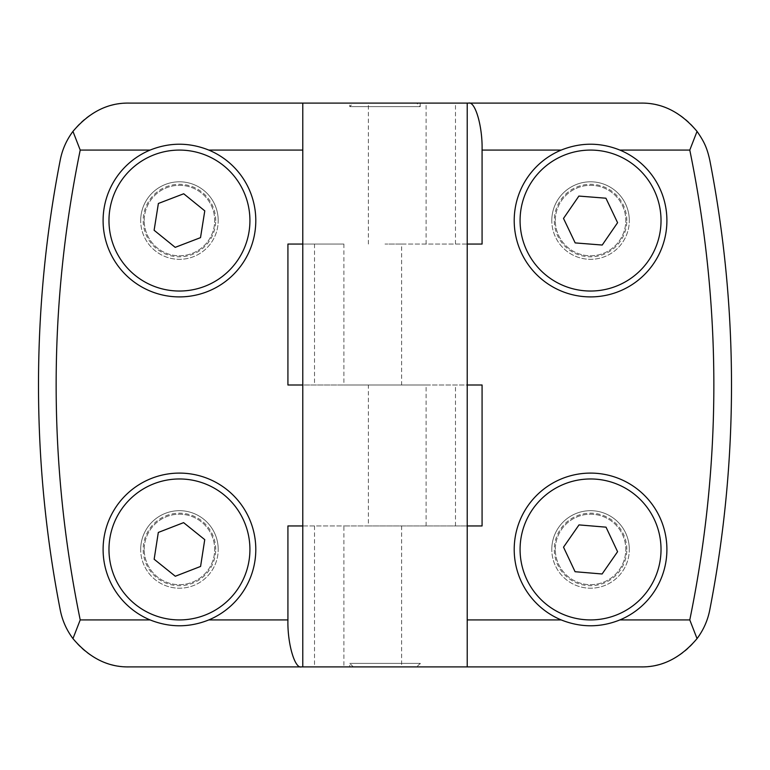 <?xml version="1.0" encoding="UTF-8"?>
<svg xmlns="http://www.w3.org/2000/svg" width="770" height="770" viewBox="0 0 770 770"><rect width="100%" height="100%" fill="white"/><g stroke="black" fill="none" stroke-linecap="round" stroke-linejoin="round"><path stroke-width="0.58" stroke-dasharray="3.85 2.89" d="M555.314 549.443A35.237 35.237 0 0 1 590.551 514.206A35.237 35.237 0 0 1 625.789 549.443A35.237 35.237 0 0 1 590.551 584.68A35.237 35.237 0 0 1 555.314 549.443A35.237 35.237 0 0 0 590.551 584.68A35.237 35.237 0 0 0 625.789 549.443A35.237 35.237 0 0 0 590.551 514.206A35.237 35.237 0 0 0 555.314 549.443A35.237 35.237 0 0 0 590.551 584.68A35.237 35.237 0 0 0 625.789 549.443M555.314 220.557A35.237 35.237 0 0 1 590.551 185.32A35.237 35.237 0 0 1 625.789 220.557A35.237 35.237 0 0 1 590.551 255.794A35.237 35.237 0 0 1 555.314 220.557A35.237 35.237 0 0 0 590.551 255.794A35.237 35.237 0 0 0 625.789 220.557A35.237 35.237 0 0 0 590.551 185.32A35.237 35.237 0 0 0 555.314 220.557A35.237 35.237 0 0 0 590.551 255.794A35.237 35.237 0 0 0 625.789 220.557M144.211 220.557A35.237 35.237 0 0 1 179.448 185.32A35.237 35.237 0 0 1 214.686 220.557A35.237 35.237 0 0 1 179.448 255.794A35.237 35.237 0 0 1 144.211 220.557A35.237 35.237 0 0 0 179.448 255.794A35.237 35.237 0 0 0 214.686 220.557A35.237 35.237 0 0 0 179.448 185.32A35.237 35.237 0 0 0 144.211 220.557A35.237 35.237 0 0 0 179.448 255.794A35.237 35.237 0 0 0 214.686 220.557M144.211 549.443A35.237 35.237 0 0 1 179.448 514.206A35.237 35.237 0 0 1 214.686 549.443A35.237 35.237 0 0 1 179.448 584.68A35.237 35.237 0 0 1 144.211 549.443A35.237 35.237 0 0 0 179.448 584.68A35.237 35.237 0 0 0 214.686 549.443A35.237 35.237 0 0 0 179.448 514.206A35.237 35.237 0 0 0 144.211 549.443A35.237 35.237 0 0 0 179.448 584.68A35.237 35.237 0 0 0 214.686 549.443M467.217 666.897L467.217 525.949L368.378 525.949L368.378 385L482.078 385M426.108 525.949L426.108 385L467.217 385L467.217 244.052L385 244.052L401.622 244.052L401.622 385M343.892 666.897L129.408 666.897A70.474 70.474 0 0 1 60.233 609.917A1174.577 1174.577 0 0 1 60.233 160.083A70.474 70.474 0 0 1 129.408 103.103L640.592 103.103A70.474 70.474 0 0 1 709.767 160.083A1174.577 1174.577 0 0 1 709.767 609.917A70.474 70.474 0 0 1 640.592 666.897L343.892 666.897L343.892 525.949L482.078 525.949M302.783 103.103L302.783 244.052L343.892 244.052L343.892 385L302.783 385L302.783 525.949L343.892 525.949M416.714 666.897L353.286 666.897L416.714 666.897L420.237 663.374L349.763 663.374L420.237 663.374L420.237 666.897L349.763 666.897L420.237 666.897M353.286 666.897L349.763 663.374L349.763 666.897M420.237 103.103L420.237 106.626L349.763 106.626L420.237 106.626L416.714 103.103L353.286 103.103L349.763 106.626L349.763 103.103L420.237 103.103L349.763 103.103M666.897 220.557A76.346 76.346 0 0 0 590.551 144.211A76.346 76.346 0 0 0 514.206 220.557A76.346 76.346 0 0 0 590.551 296.902A76.346 76.346 0 0 0 666.897 220.557M666.897 549.443A76.346 76.346 0 0 0 590.551 473.098A76.346 76.346 0 0 0 514.206 549.443A76.346 76.346 0 0 0 590.551 625.789A76.346 76.346 0 0 0 666.897 549.443M629.311 549.443A38.76 38.76 0 0 0 590.551 510.683A38.76 38.76 0 0 0 551.792 549.443A38.76 38.76 0 0 1 590.551 510.683A38.76 38.76 0 0 1 629.311 549.443A38.76 38.76 0 0 1 590.551 588.203A38.76 38.76 0 0 1 551.792 549.443A38.76 38.76 0 0 0 590.551 588.203A38.76 38.76 0 0 0 629.311 549.443M551.792 220.557A38.76 38.76 0 0 1 590.551 181.797A38.76 38.76 0 0 1 629.311 220.557A38.76 38.76 0 0 0 590.551 181.797A38.76 38.76 0 0 0 551.792 220.557A38.76 38.76 0 0 0 590.551 259.317A38.76 38.76 0 0 0 629.311 220.557A38.76 38.76 0 0 1 590.551 259.317A38.76 38.76 0 0 1 551.792 220.557M218.208 220.557A38.76 38.76 0 0 0 179.448 181.797A38.76 38.76 0 0 0 140.689 220.557A38.76 38.76 0 0 1 179.448 181.797A38.76 38.76 0 0 1 218.208 220.557A38.76 38.76 0 0 1 179.448 259.317A38.76 38.76 0 0 1 140.689 220.557A38.76 38.76 0 0 0 179.448 259.317A38.76 38.76 0 0 0 218.208 220.557M140.689 549.443A38.76 38.76 0 0 1 179.448 510.683A38.76 38.76 0 0 1 218.208 549.443A38.76 38.76 0 0 0 179.448 510.683A38.76 38.76 0 0 0 140.689 549.443A38.76 38.76 0 0 0 179.448 588.203A38.76 38.76 0 0 0 218.208 549.443A38.76 38.76 0 0 1 179.448 588.203A38.76 38.76 0 0 1 140.689 549.443M255.794 549.443A76.346 76.346 0 0 0 179.448 473.098A76.346 76.346 0 0 0 103.103 549.443A76.346 76.346 0 0 0 179.448 625.789A76.346 76.346 0 0 0 255.794 549.443M255.794 220.557A76.346 76.346 0 0 0 179.448 144.211A76.346 76.346 0 0 0 103.103 220.557A76.346 76.346 0 0 0 179.448 296.902A76.346 76.346 0 0 0 255.794 220.557M661.026 220.557A70.474 70.474 0 0 0 590.551 150.083A70.474 70.474 0 0 0 520.077 220.557A70.474 70.474 0 0 0 590.551 291.031A70.474 70.474 0 0 0 661.026 220.557M661.026 549.443A70.474 70.474 0 0 0 590.551 478.969A70.474 70.474 0 0 0 520.077 549.443A70.474 70.474 0 0 0 590.551 619.917A70.474 70.474 0 0 0 661.026 549.443M249.923 549.443A70.474 70.474 0 0 0 179.448 478.969A70.474 70.474 0 0 0 108.974 549.443A70.474 70.474 0 0 0 179.448 619.917A70.474 70.474 0 0 0 249.923 549.443M249.923 220.557A70.474 70.474 0 0 0 179.448 150.083A70.474 70.474 0 0 0 108.974 220.557A70.474 70.474 0 0 0 179.448 291.031A70.474 70.474 0 0 0 249.923 220.557M426.108 385L343.892 385M401.622 525.949L401.622 666.897M368.378 525.949L287.922 525.949M368.378 385L287.922 385M343.892 244.052L287.922 244.052M368.378 244.052L368.378 103.103M401.622 244.052L482.078 244.052M455.474 525.949L455.474 385M455.474 244.052L455.474 103.103M314.526 244.052L314.526 385M314.526 525.949L314.526 666.897M353.286 103.103L416.714 103.103M578.886 196.071L563.505 218.42L575.18 242.906L602.217 245.043L617.588 222.694L605.923 198.208L578.886 196.071M579.001 524.899L563.524 547.172L575.075 571.715L602.101 573.987L617.578 551.705L606.029 527.161L579.001 524.899M158.312 532.445L154.154 559.251L175.3 576.249L200.585 566.441L204.743 539.635L183.597 522.638L158.312 532.445M158.379 203.472L154.115 230.269L175.194 247.353L200.518 237.641L204.781 210.855L183.712 193.77L158.379 203.472M626.818 549.443A36.267 36.267 0 0 0 590.551 513.176A36.267 36.267 0 0 0 554.284 549.443A36.267 36.267 0 0 0 590.551 585.71A36.267 36.267 0 0 0 626.818 549.443M626.818 220.557A36.267 36.267 0 0 0 590.551 184.29A36.267 36.267 0 0 0 554.284 220.557A36.267 36.267 0 0 0 590.551 256.824A36.267 36.267 0 0 0 626.818 220.557M215.716 220.557A36.267 36.267 0 0 0 179.448 184.29A36.267 36.267 0 0 0 143.181 220.557A36.267 36.267 0 0 0 179.448 256.824A36.267 36.267 0 0 0 215.716 220.557M215.716 549.443A36.267 36.267 0 0 0 179.448 513.176A36.267 36.267 0 0 0 143.181 549.443A36.267 36.267 0 0 0 179.448 585.71A36.267 36.267 0 0 0 215.716 549.443M426.108 244.052L426.108 103.103"/><path stroke-width="1.16" d="M467.217 666.897L467.217 103.103L302.783 103.103L302.783 666.897L640.592 666.897C661.805 667.407 680.622 657.984 697.043 638.609L689.785 619.917C721.875 463.309 721.875 306.701 689.785 150.083L697.043 131.391C680.728 112.064 661.911 102.641 640.592 103.103L468.612 103.103C475.273 101.005 482.684 126.838 482.078 150.083L482.078 244.052L467.217 244.052M514.206 220.557A76.346 76.346 0 0 1 561.186 150.083C580.734 142.267 600.311 142.267 619.917 150.083A76.346 76.346 0 0 1 590.551 296.902A76.346 76.346 0 0 1 514.206 220.557M514.206 549.443A76.346 76.346 0 0 1 590.551 473.098A76.346 76.346 0 0 1 619.917 619.917C600.369 627.733 580.792 627.733 561.186 619.917A76.346 76.346 0 0 1 514.206 549.443M103.103 549.443A76.346 76.346 0 0 1 179.448 473.098A76.346 76.346 0 0 1 208.814 619.917C189.266 627.733 169.689 627.733 150.083 619.917A76.346 76.346 0 0 1 103.103 549.443M150.083 150.083C169.631 142.267 189.208 142.267 208.814 150.083A76.346 76.346 0 0 1 179.448 296.902A76.346 76.346 0 0 1 150.083 150.083L80.215 150.083C48.125 306.691 48.125 463.299 80.215 619.917L72.957 638.609C66.528 629.995 62.283 620.428 60.233 609.917A1174.577 1174.577 0 0 1 60.233 160.083C62.283 149.582 66.518 140.024 72.957 131.391L80.215 150.083M661.026 220.557A70.474 70.474 0 0 1 590.551 291.031A70.474 70.474 0 0 1 520.077 220.557A70.474 70.474 0 0 1 590.551 150.083A70.474 70.474 0 0 1 661.026 220.557M661.026 549.443A70.474 70.474 0 0 1 590.551 619.917A70.474 70.474 0 0 1 520.077 549.443A70.474 70.474 0 0 1 590.551 478.969A70.474 70.474 0 0 1 661.026 549.443M249.923 549.443A70.474 70.474 0 0 1 179.448 619.917A70.474 70.474 0 0 1 108.974 549.443A70.474 70.474 0 0 1 179.448 478.969A70.474 70.474 0 0 1 249.923 549.443M249.923 220.557A70.474 70.474 0 0 1 179.448 291.031A70.474 70.474 0 0 1 108.974 220.557A70.474 70.474 0 0 1 179.448 150.083A70.474 70.474 0 0 1 249.923 220.557M467.217 525.949L482.078 525.949L482.078 385L467.217 385M302.783 666.897L301.388 666.897C294.727 668.995 287.316 643.162 287.922 619.917L287.922 525.949L302.783 525.949M302.783 244.052L287.922 244.052L287.922 385L302.783 385M72.957 131.391C89.378 112.016 108.195 102.593 129.408 103.103L302.783 103.103M731.5 385A1174.577 1174.577 0 0 0 709.767 160.083A1174.577 1174.577 0 0 1 709.767 609.917C707.717 620.418 703.482 629.976 697.043 638.609M467.217 103.103L468.612 103.103M709.767 160.083C706.908 147.282 703.944 141.372 697.043 131.391M301.388 666.897L129.408 666.897C108.195 667.407 89.378 657.984 72.957 638.609M575.18 242.906L563.505 218.42L578.886 196.071L605.923 198.208L617.588 222.694L602.217 245.043L575.18 242.906M575.075 571.715L563.524 547.172L579.001 524.899L606.029 527.161L617.578 551.705L602.101 573.987L575.075 571.715M175.3 576.249L154.154 559.251L158.312 532.445L183.597 522.638L204.743 539.635L200.585 566.441L175.3 576.249M175.194 247.353L154.115 230.269L158.379 203.472L183.712 193.77L204.781 210.855L200.518 237.641L175.194 247.353M467.217 619.917L561.186 619.917M619.917 619.917L689.785 619.917M689.785 150.083L619.917 150.083M561.186 150.083L482.078 150.083M302.783 150.083L208.814 150.083M80.215 619.917L150.083 619.917M208.814 619.917L287.922 619.917M60.233 609.917A1174.577 1174.577 0 0 1 60.233 160.083"/></g></svg>
